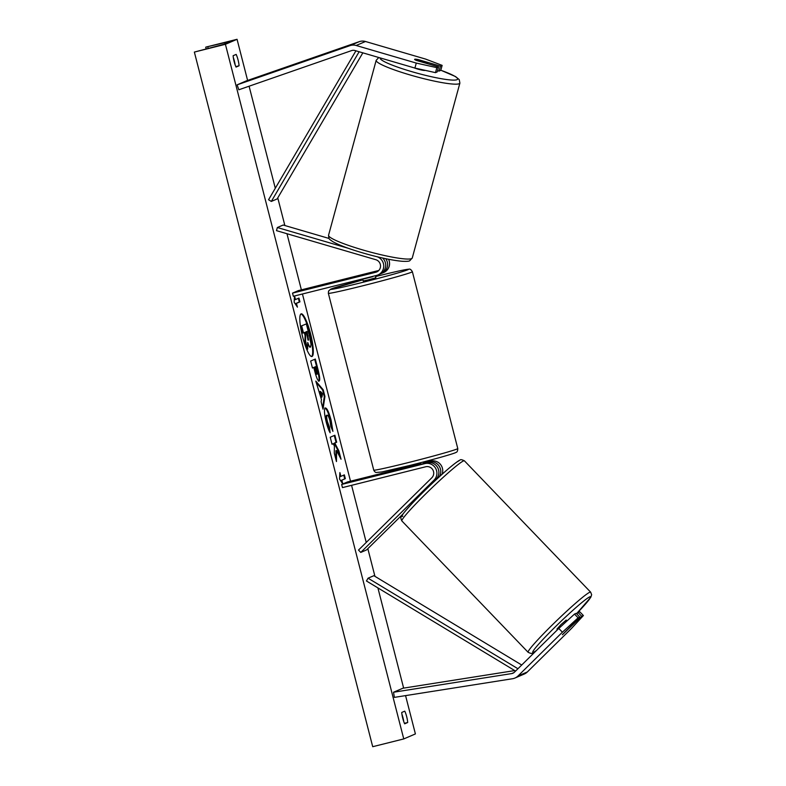 <?xml version="1.0" encoding="UTF-8"?>
<svg xmlns="http://www.w3.org/2000/svg" width="786" height="786" viewBox="0 0 786 786"><rect width="100%" height="100%" fill="white"/><g stroke="black" fill="none" stroke-linecap="round" stroke-linejoin="round"><path stroke-width="1.18" d="M378.803 270.463L298.346 290.614L292.53 293.109L293.335 296.273L376.553 275.434A9.786 9.599 -113.2 0 0 377.978 274.953L379.952 274.098A9.786 9.599 -113.2 0 0 382.605 258.024M377.978 274.953A9.786 9.599 -113.2 0 0 377.221 256.767M292.53 293.109L375.737 272.27A6.524 6.396 -113.2 0 0 375.816 259.714L276.485 230.652L277.34 227.527L283.166 225.032L329.098 238.472M348.198 248.258L277.34 227.527M385.749 258.692A9.786 9.599 66.8 0 1 381.819 273.302L383.794 272.457A9.786 9.599 -113.2 0 0 388.569 259.262M378.312 270.944L361.776 275.296L377.644 271.445M381.819 273.302A9.786 9.599 66.8 0 1 380.866 273.656M440.425 66.112L442.135 65.376L440.779 70.376L439.069 71.104L440.425 66.112L418.152 59.589A6.524 0.796 15.2 0 0 414.743 59.264A6.524 0.796 15.2 0 0 414.635 59.363A6.524 0.796 15.2 0 0 416.285 60.394L438.559 66.908L436.859 67.645L435.493 72.636L437.203 71.909L438.559 66.908M435.493 72.636L414.91 68.068L416.275 63.077L356.166 45.49A10.434 10.238 -113.2 0 0 349.996 45.637L237.117 84.839L246.431 80.85L359.31 41.638A10.434 10.238 -113.2 0 1 365.48 41.491L425.59 59.078L442.135 65.376M414.91 68.068L354.81 50.491A5.217 5.119 -113.2 0 0 351.725 50.559L238.836 89.771L237.117 84.839M439.069 71.104L437.537 70.661M416.275 63.077L436.859 67.645M576.728 613.876L578.083 612.54L581.689 616.293L562.354 634.724L579.822 617.089L578.113 617.825L574.507 614.072L576.217 613.335L579.822 617.089M574.507 614.072L558.797 628.456L562.403 632.199L518.043 675.95A10.434 10.238 66.8 0 1 512.551 678.731L394.385 697.379L393.531 692.24L402.845 688.241L514.742 670.576M581.689 616.293L583.399 615.556L571.717 628.211L527.357 671.951A10.434 10.238 66.8 0 1 524.262 674.034L514.948 678.033M558.797 628.456L514.437 672.197A5.217 5.119 66.8 0 1 511.686 673.582L393.531 692.24M578.083 612.54L579.793 611.803L583.399 615.556M562.403 632.199L578.113 617.825M360.754 552.42L358.504 550.072L431.809 477.78A6.524 6.396 66.8 0 0 425.678 466.766L342.47 487.605L341.655 484.451L424.862 463.612A9.786 9.599 66.8 0 1 434.059 480.118L360.754 552.42L366.581 549.915L402.815 514.182M424.862 463.612L426.847 462.767A9.786 9.599 66.8 0 1 436.043 479.273L424.587 490.749M423.418 462.934L430.689 461.117A9.786 9.599 66.8 0 1 442.066 474.302M341.655 484.451L347.471 481.956L410.764 466.108M426.847 462.767L410.901 466.629L410.547 465.273M423.507 463.268L430.689 461.117M439.178 476.925A9.786 9.599 -113.2 0 0 428.704 461.962M363.741 278.637L372.613 276.417M375.354 275.729L375.865 277.733L368.388 279.855L363.23 280.975L362.7 278.902M371.709 272.909L361.776 275.296L371.719 272.929M411.972 466.471L411.805 465.833L420.677 463.612L420.844 464.271M372.682 276.701L363.81 278.922M424.538 62.723L415.696 60.129A6.524 0.796 -164.8 0 1 414.635 59.363A6.524 0.796 -164.8 0 1 414.743 59.264A6.524 0.796 -164.8 0 1 417.327 59.431L426.159 62.015A6.524 0.796 -164.8 0 1 427.22 62.792A6.524 0.796 -164.8 0 1 427.122 62.89A6.524 0.796 -164.8 0 1 424.538 62.723L424.509 62.801M425.147 70.347A6.524 0.796 -164.8 0 1 425.079 70.386A6.524 0.796 -164.8 0 1 420.569 69.816A6.524 0.796 -164.8 0 1 414.173 67.851M310.49 333.49A21.998 4.225 75.9 0 0 301.215 313.84A21.998 4.225 75.9 0 0 302.63 336.87A21.998 4.225 75.9 0 0 311.904 356.52A21.998 4.225 75.9 0 0 310.49 333.49M311.58 356.539A21.998 4.225 75.9 0 0 309.861 333.647A21.998 4.225 75.9 0 0 300.92 313.978M404.662 723.818A8.155 1.562 -104.1 0 1 402.756 718.325A8.155 1.562 -104.1 0 1 401.744 712.45L404.77 711.153A8.155 1.562 -104.1 0 1 407.688 722.511L404.662 723.818M234.14 61.583A8.155 1.562 75.9 0 0 236.046 67.075L239.072 65.778A8.155 1.562 75.9 0 0 236.154 54.411L233.128 55.708A8.155 1.562 75.9 0 0 234.14 61.583M325.286 407.954C326.927 407.934 328.872 412.021 331.122 420.235L332.91 431.367L330.798 426.415L329.933 420.667C328.892 416.914 327.968 415.087 327.153 415.165L327.143 415.175C326.436 415.735 326.534 417.926 327.438 421.728L329.472 427.191L330.13 432.752C328.931 430.915 327.624 427.338 326.21 422.023C324.274 414.026 323.96 409.339 325.276 407.963L325.365 407.924M326.632 415.293L326.514 415.322C325.817 415.892 325.915 418.083 326.819 421.885L328.853 427.348L329.472 427.191M319.008 381.112L319.136 381.072C317.908 381.072 316.414 377.693 314.675 370.933L313.781 367.465L312.455 368.045L310.657 361.039L315.314 359.045L318.094 369.862C319.784 376.573 320.138 380.306 319.155 381.072L319.077 381.102M336.585 450.535L341.036 459.23L338.904 450.938L334.787 443.049L336.673 442.243L334.875 435.238L330.218 437.232L332.016 444.237L333.225 443.717L334.404 446.055L334.305 453.149L336.467 461.559L336.585 450.535L335.956 450.683L335.868 459.24M225.415 44.301L237.058 39.3L206.001 47.072L231.231 41.137L223.784 44.33L194.358 52.073L225.415 44.301L403.758 738.928L415.401 733.928L405.566 695.61M403.64 688.114L377.909 587.908M374.942 576.335L367.838 548.677M366.237 542.438L351.578 485.326M350.507 481.189L302.443 293.993M301.382 289.857L286.969 233.717M284.866 225.533L277.763 197.866M275.296 188.247L249.093 86.205M247.61 80.437L237.058 39.3M294.386 297.894L294.858 299.712L295.477 299.564L294.554 295.968M295.477 299.564L298.965 298.061L299.938 301.853L296.45 303.347L297.422 307.139L294.151 302.237L294.495 295.978M342.824 483.95L339.542 479.047L339.896 472.583L340.869 476.375L344.366 474.872L345.339 478.664L341.841 480.167L342.824 483.95M321.454 399.524L315.805 381.092L323.213 389.777L324.932 396.478L323.017 409.172L321.101 401.715L321.454 399.524M235.161 64.943A8.155 1.562 75.9 0 0 233.304 57.476M401.931 714.219A8.155 1.562 -104.1 0 1 403.778 721.676M403.758 738.928L372.711 746.7L194.358 52.073M235.82 66.594L239.072 65.778M404.436 723.326L407.688 722.511M305.685 335.396L305.577 341.104L304.958 341.252L305.066 335.553L305.685 335.396L304.899 332.321L302.856 333.087L301.058 326.072L306.344 323.911L309.419 335.877L311.03 344.337L310.519 347.048L309.822 347.235L307.719 344.239M301.058 326.072L306.344 323.911M303.484 332.93L301.677 325.915M305.066 335.553L304.3 332.576M305.577 341.104L307.66 349.2L307.041 349.357L304.958 341.252M310.509 347.058C309.753 347.196 308.829 345.663 307.739 342.46L307.66 349.2M310.382 347.088L309.822 347.235M298.375 298.316L299.319 302.001L299.938 301.853M296.351 305.528L295.831 303.504L299.319 302.001M295.831 303.504L296.45 303.347M339.788 474.705L340.25 476.532L340.869 476.375M341.841 480.167L344.72 478.821L343.767 475.127M344.72 478.821L345.339 478.664M341.222 480.315L341.743 482.339M331.987 444.139L333.225 443.717M339.709 456.646L338.285 451.095L334.168 443.206L336.054 442.39L334.286 435.493M336.054 442.39L336.673 442.243M334.168 443.206L334.787 443.049M338.285 451.095L338.904 450.938M317.298 374.097L316.021 366.502L314.793 367.033L317.298 374.097L316.64 374.264L317.239 374.107M314.793 367.033L316.021 366.502M314.174 367.19L316.66 374.254M312.425 367.936L313.781 367.465M314.714 359.3L317.475 370.019C319.155 376.73 319.509 380.463 318.526 381.22M324.667 408.111C326.308 408.081 328.253 412.178 330.503 420.382L332.213 429.736M326.583 415.303L327.143 415.175M328.853 427.348L329.305 431.18M320.491 391.457L321.936 397.087L322.535 393.727L320.491 391.457L319.873 391.615L321.317 397.244L321.936 397.087M316.129 382.36L322.584 389.935L323.213 389.777M322.584 389.935L324.313 396.635L324.932 396.478M324.313 396.635L322.633 407.708M308.613 340.033L307.031 331.407L305.911 331.889L308.633 340.033M308.004 340.191L306.432 331.663M562.491 634.705L571.756 625.685L562.491 634.705M567.109 620.842L566.215 620.075L560.899 624.664L556.94 629.095L557.529 629.704M355.92 50.815L268.557 199.742L271.317 201.432L277.144 198.937L362.847 52.839M359.133 51.748L271.317 201.432M515.567 671.077L366.443 580.982L368.054 578.191L373.871 575.696L521.717 665.015M517.493 669.181L517.797 668.66L368.054 578.191M375.737 272.27L377.575 271.484M349.996 45.637L359.31 41.638M356.166 45.49L365.48 41.491M518.043 675.95L527.357 671.951M511.686 673.582L513.965 672.61M434.059 480.118L436.043 479.273M328.351 293.296L328.558 291.066L330.651 289.179L362.935 279.806A40.115 1.218 -14.4 0 0 330.7 289.307A40.115 1.218 -14.4 0 0 362.395 282.429A40.115 1.218 -14.4 0 0 407.738 269.785A40.115 1.218 -14.4 0 0 376.71 276.279A40.115 1.218 -14.4 0 0 375.57 276.564L376.73 276.269C395.653 271.573 406.391 269.215 408.946 269.205C409.968 268.753 411.107 269.598 412.375 271.72A43.377 1.317 165.6 0 1 362.621 285.829A43.377 1.317 165.6 0 1 328.351 293.296L373.743 470.116A43.377 1.317 -14.4 0 0 408.022 462.649A43.377 1.317 -14.4 0 0 457.776 448.541C457.688 451.007 457.098 452.294 455.978 452.392C455.566 453.247 432.555 459.781 409.388 465.558A40.115 1.218 165.6 0 1 409.368 465.567M380.228 57.928A40.115 4.903 15.2 0 0 414.193 72.351A40.115 4.903 15.2 0 0 456.951 79.71A40.115 4.903 15.2 0 0 440.808 70.259M459.191 83.738A43.377 5.306 -164.8 0 1 413.456 75.928A43.377 5.306 -164.8 0 1 376.189 60.296L328.568 235.201A43.377 5.306 15.2 0 0 365.834 250.822A43.377 5.306 15.2 0 0 411.569 258.633A43.377 5.306 15.2 0 0 412.267 257.985L459.889 83.09A43.377 5.306 -164.8 0 1 459.191 83.738M227.616 42.68L227.419 41.913M208.202 48.437L207.779 46.767M315.029 370.511L315.648 370.353M317.475 370.019L318.094 369.862M330.503 420.382L331.122 420.235M326.819 421.885L327.438 421.728M307.581 336.153L308.21 335.995M536.474 650.454A40.115 2.79 -43.9 0 1 533.556 652.272A40.115 2.79 -43.9 0 1 554.484 627.65A40.115 2.79 -43.9 0 1 589.736 596.879A40.115 2.79 -43.9 0 1 576.56 613.689M576.56 613.699L590.846 597.203L591.642 594.707L590.659 592.172A43.377 3.016 136.1 0 0 589.765 592.28A43.377 3.016 136.1 0 0 554.454 622.807A43.377 3.016 136.1 0 0 528.123 652.292L401.862 520.931A43.377 3.016 -43.9 0 1 428.203 491.456A43.377 3.016 -43.9 0 1 463.514 460.92A43.377 3.016 -43.9 0 1 464.408 460.822C461.804 459.535 460.311 459.329 459.938 460.183C458.778 460.183 450.024 467.08 442.43 473.978C431.691 483.655 421.709 493.333 412.493 503.04C404.456 511.882 400.703 516.49 401.224 516.854C400.496 517.139 400.713 518.505 401.862 520.931M458.975 460.832A40.115 2.79 136.1 0 0 423.723 491.604A40.115 2.79 136.1 0 0 402.796 516.235M412.375 271.72L457.776 448.541M423.192 462.03L423.585 463.583M409.388 465.558L381.819 471.964L376.14 472.504C375.177 472.268 374.382 471.472 373.743 470.116M378.813 57.516L376.189 60.296M412.267 257.985L409.761 260.726C409.211 261.296 406.716 261.483 402.265 261.286C393.806 260.559 382.536 258.299 368.438 254.517C352.02 249.987 340.181 245.723 332.93 241.724C328.45 238.561 328.97 239.386 328.568 235.201M427.22 62.792L427.024 63.528M440.818 70.219L455.526 76.556L459.24 79.632L459.889 83.09M206.158 48.958L205.716 47.209M528.123 652.292C530.727 653.569 532.22 653.785 532.594 652.93L536.288 650.641M590.659 592.172L464.408 460.822"/></g></svg>
